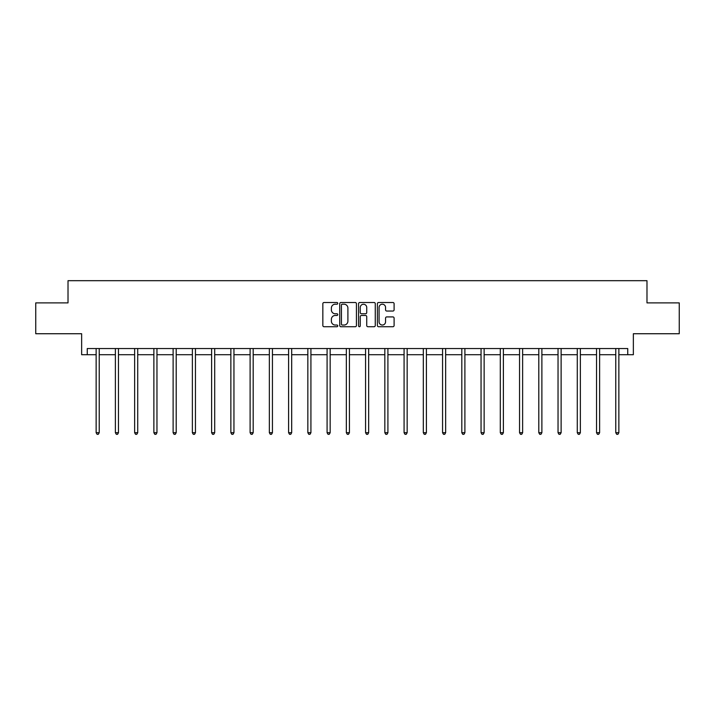 <?xml version="1.0" encoding="UTF-8"?>
<svg xmlns="http://www.w3.org/2000/svg" width="715" height="715" viewBox="0 0 715 715"><rect width="100%" height="100%" fill="white"/><g stroke="black" fill="none" stroke-linecap="round" stroke-linejoin="round"><path stroke-width="1.07" d="M337.757 303.357A0.849 0.849 0 0 0 336.917 302.508L324.047 302.508A1.207 1.207 0 0 0 322.84 303.714L322.84 325.513A1.207 1.207 0 0 0 324.047 326.728L336.917 326.728A0.849 0.849 0 0 0 337.757 325.879A0.849 0.849 0 0 0 336.917 325.03L335.246 325.03A3.879 3.879 0 0 1 331.376 321.151L331.376 319.337A3.879 3.879 0 0 1 335.246 315.467L336.917 315.467A0.849 0.849 0 0 0 337.757 314.618A0.849 0.849 0 0 0 336.917 313.769L335.246 313.769A3.879 3.879 0 0 1 331.376 309.89L331.376 308.076A3.879 3.879 0 0 1 335.246 304.206L336.917 304.206A0.849 0.849 0 0 0 337.757 303.357M87.257 354.712L87.257 348.545L627.743 348.545L627.743 354.712L633.356 354.712L633.356 333.735L679.25 333.735L679.25 302.892L646.986 302.892L646.986 280.691L68.014 280.691L68.014 302.892L35.75 302.892L35.75 333.735L81.644 333.735L81.644 354.712L96.141 354.712M392.893 311.043A1.207 1.207 0 0 0 394.099 309.836L394.099 303.714A1.207 1.207 0 0 0 392.893 302.508L378.601 302.508A1.207 1.207 0 0 0 377.386 303.714L377.386 325.513A1.207 1.207 0 0 0 378.601 326.728L392.893 326.728A1.207 1.207 0 0 0 394.099 325.513L394.099 318.13A1.207 1.207 0 0 0 392.893 316.915L386.779 316.915A1.207 1.207 0 0 0 385.564 318.13L385.564 321.795A3.235 3.235 0 0 1 382.328 325.03A3.235 3.235 0 0 1 379.084 321.795L379.084 307.441A3.235 3.235 0 0 1 382.328 304.206A3.235 3.235 0 0 1 385.564 307.441L385.564 309.836A1.207 1.207 0 0 0 386.779 311.043L392.893 311.043M356.436 303.714A1.207 1.207 0 0 0 355.23 302.508L340.939 302.508A1.207 1.207 0 0 0 339.732 303.714L339.732 325.513A1.207 1.207 0 0 0 340.939 326.728L355.23 326.728A1.207 1.207 0 0 0 356.436 325.513L356.436 303.714M359.77 302.508L374.061 302.508A1.207 1.207 0 0 1 375.268 303.714L375.268 325.513A1.207 1.207 0 0 1 374.061 326.728L367.948 326.728A1.207 1.207 0 0 1 366.732 325.513L366.732 316.673A1.207 1.207 0 0 0 365.526 315.467L361.468 315.467A1.207 1.207 0 0 0 360.253 316.673L360.253 325.879A0.849 0.849 0 0 1 359.404 326.728A0.849 0.849 0 0 1 358.564 325.879L358.564 303.714A1.207 1.207 0 0 1 359.77 302.508M99.224 354.712L115.383 354.712M118.467 354.712L134.635 354.712M137.718 354.712L153.877 354.712M156.96 354.712L173.119 354.712M176.203 354.712L192.371 354.712M195.454 354.712L211.613 354.712M214.697 354.712L230.865 354.712M233.948 354.712L250.107 354.712M253.19 354.712L269.349 354.712M272.433 354.712L288.601 354.712M291.684 354.712L307.843 354.712M310.927 354.712L327.086 354.712M330.169 354.712L346.337 354.712M349.421 354.712L365.58 354.712M368.663 354.712L384.831 354.712M387.914 354.712L404.073 354.712M407.157 354.712L423.316 354.712M426.399 354.712L442.567 354.712M445.651 354.712L461.81 354.712M464.893 354.712L481.052 354.712M484.135 354.712L500.303 354.712M503.387 354.712L519.546 354.712M522.629 354.712L538.797 354.712M541.881 354.712L558.04 354.712M561.123 354.712L577.282 354.712M580.365 354.712L596.533 354.712M599.617 354.712L615.776 354.712M618.859 354.712L627.743 354.712M342.271 304.206A0.849 0.849 0 0 0 341.421 305.046L341.421 324.181A0.849 0.849 0 0 0 342.271 325.03L344.031 325.03A3.879 3.879 0 0 0 347.901 321.151L347.901 308.076A3.879 3.879 0 0 0 344.031 304.206L342.271 304.206M366.732 307.504A3.235 3.235 0 0 0 363.497 304.259A3.235 3.235 0 0 0 360.253 307.504L360.253 312.562A1.207 1.207 0 0 0 361.468 313.769L365.526 313.769A1.207 1.207 0 0 0 366.732 312.562L366.732 307.504M99.385 348.545L99.314 348.723A1.233 1.233 0 0 0 99.224 349.188L99.224 432.709L96.141 432.709L96.141 349.188A1.233 1.233 0 0 0 96.051 348.723L95.98 348.545M99.224 432.709L98.295 434.309L97.061 434.309L96.141 432.709M118.627 348.545L118.556 348.723A1.233 1.233 0 0 0 118.467 349.188L118.467 432.709L115.383 432.709L115.383 349.188A1.233 1.233 0 0 0 115.294 348.723L115.222 348.545M118.467 432.709L117.546 434.309L116.313 434.309L115.383 432.709M137.879 348.545L137.807 348.723A1.233 1.233 0 0 0 137.718 349.188L137.718 432.709L134.635 432.709L134.635 349.188A1.233 1.233 0 0 0 134.545 348.723L134.474 348.545M137.718 432.709L136.788 434.309L135.555 434.309L134.635 432.709M157.121 348.545L157.05 348.723A1.233 1.233 0 0 0 156.96 349.188L156.96 432.709L153.877 432.709L153.877 349.188A1.233 1.233 0 0 0 153.788 348.723L153.716 348.545M156.96 432.709L156.04 434.309L154.806 434.309L153.877 432.709M176.373 348.545L176.292 348.723A1.233 1.233 0 0 0 176.203 349.188L176.203 432.709L173.119 432.709L173.119 349.188A1.233 1.233 0 0 0 173.03 348.723L172.959 348.545M176.203 432.709L175.282 434.309L174.049 434.309L173.119 432.709M195.615 348.545L195.544 348.723A1.233 1.233 0 0 0 195.454 349.188L195.454 432.709L192.371 432.709L192.371 349.188A1.233 1.233 0 0 0 192.281 348.723L192.21 348.545M195.454 432.709L194.525 434.309L193.291 434.309L192.371 432.709M214.858 348.545L214.786 348.723A1.233 1.233 0 0 0 214.697 349.188L214.697 432.709L211.613 432.709L211.613 349.188A1.233 1.233 0 0 0 211.524 348.723L211.452 348.545M214.697 432.709L213.776 434.309L212.543 434.309L211.613 432.709M234.109 348.545L234.037 348.723A1.233 1.233 0 0 0 233.948 349.188L233.948 432.709L230.865 432.709L230.865 349.188A1.233 1.233 0 0 0 230.775 348.723L230.695 348.545M233.948 432.709L233.019 434.309L231.785 434.309L230.865 432.709M253.351 348.545L253.28 348.723A1.233 1.233 0 0 0 253.19 349.188L253.19 432.709L250.107 432.709L250.107 349.188A1.233 1.233 0 0 0 250.018 348.723L249.946 348.545M253.19 432.709L252.261 434.309L251.028 434.309L250.107 432.709M272.594 348.545L272.522 348.723A1.233 1.233 0 0 0 272.433 349.188L272.433 432.709L269.349 432.709L269.349 349.188A1.233 1.233 0 0 0 269.26 348.723L269.189 348.545M272.433 432.709L271.512 434.309L270.279 434.309L269.349 432.709M291.845 348.545L291.774 348.723A1.233 1.233 0 0 0 291.684 349.188L291.684 432.709L288.601 432.709L288.601 349.188A1.233 1.233 0 0 0 288.511 348.723L288.44 348.545M291.684 432.709L290.755 434.309L289.521 434.309L288.601 432.709M311.088 348.545L311.016 348.723A1.233 1.233 0 0 0 310.927 349.188L310.927 432.709L307.843 432.709L307.843 349.188A1.233 1.233 0 0 0 307.754 348.723L307.682 348.545M310.927 432.709L310.006 434.309L308.773 434.309L307.843 432.709M330.339 348.545L330.259 348.723A1.233 1.233 0 0 0 330.169 349.188L330.169 432.709L327.086 432.709L327.086 349.188A1.233 1.233 0 0 0 326.996 348.723L326.925 348.545M330.169 432.709L329.249 434.309L328.015 434.309L327.086 432.709M349.581 348.545L349.51 348.723A1.233 1.233 0 0 0 349.421 349.188L349.421 432.709L346.337 432.709L346.337 349.188A1.233 1.233 0 0 0 346.248 348.723L346.176 348.545M349.421 432.709L348.491 434.309L347.258 434.309L346.337 432.709M368.824 348.545L368.752 348.723A1.233 1.233 0 0 0 368.663 349.188L368.663 432.709L365.58 432.709L365.58 349.188A1.233 1.233 0 0 0 365.49 348.723L365.419 348.545M368.663 432.709L367.742 434.309L366.509 434.309L365.58 432.709M388.075 348.545L388.004 348.723A1.233 1.233 0 0 0 387.914 349.188L387.914 432.709L384.831 432.709L384.831 349.188A1.233 1.233 0 0 0 384.742 348.723L384.661 348.545M387.914 432.709L386.985 434.309L385.751 434.309L384.831 432.709M407.318 348.545L407.246 348.723A1.233 1.233 0 0 0 407.157 349.188L407.157 432.709L404.073 432.709L404.073 349.188A1.233 1.233 0 0 0 403.984 348.723L403.912 348.545M407.157 432.709L406.227 434.309L404.994 434.309L404.073 432.709M426.56 348.545L426.489 348.723A1.233 1.233 0 0 0 426.399 349.188L426.399 432.709L423.316 432.709L423.316 349.188A1.233 1.233 0 0 0 423.226 348.723L423.155 348.545M426.399 432.709L425.479 434.309L424.245 434.309L423.316 432.709M445.811 348.545L445.74 348.723A1.233 1.233 0 0 0 445.651 349.188L445.651 432.709L442.567 432.709L442.567 349.188A1.233 1.233 0 0 0 442.478 348.723L442.406 348.545M445.651 432.709L444.721 434.309L443.488 434.309L442.567 432.709M465.054 348.545L464.982 348.723A1.233 1.233 0 0 0 464.893 349.188L464.893 432.709L461.81 432.709L461.81 349.188A1.233 1.233 0 0 0 461.72 348.723L461.649 348.545M464.893 432.709L463.972 434.309L462.739 434.309L461.81 432.709M484.305 348.545L484.225 348.723A1.233 1.233 0 0 0 484.135 349.188L484.135 432.709L481.052 432.709L481.052 349.188A1.233 1.233 0 0 0 480.963 348.723L480.891 348.545M484.135 432.709L483.215 434.309L481.981 434.309L481.052 432.709M503.548 348.545L503.476 348.723A1.233 1.233 0 0 0 503.387 349.188L503.387 432.709L500.303 432.709L500.303 349.188A1.233 1.233 0 0 0 500.214 348.723L500.143 348.545M503.387 432.709L502.457 434.309L501.224 434.309L500.303 432.709M522.79 348.545L522.719 348.723A1.233 1.233 0 0 0 522.629 349.188L522.629 432.709L519.546 432.709L519.546 349.188A1.233 1.233 0 0 0 519.456 348.723L519.385 348.545M522.629 432.709L521.709 434.309L520.475 434.309L519.546 432.709M542.042 348.545L541.97 348.723A1.233 1.233 0 0 0 541.881 349.188L541.881 432.709L538.797 432.709L538.797 349.188A1.233 1.233 0 0 0 538.708 348.723L538.627 348.545M541.881 432.709L540.951 434.309L539.718 434.309L538.797 432.709M561.284 348.545L561.212 348.723A1.233 1.233 0 0 0 561.123 349.188L561.123 432.709L558.04 432.709L558.04 349.188A1.233 1.233 0 0 0 557.95 348.723L557.879 348.545M561.123 432.709L560.194 434.309L558.96 434.309L558.04 432.709M580.526 348.545L580.455 348.723A1.233 1.233 0 0 0 580.365 349.188L580.365 432.709L577.282 432.709L577.282 349.188A1.233 1.233 0 0 0 577.193 348.723L577.121 348.545M580.365 432.709L579.445 434.309L578.212 434.309L577.282 432.709M599.778 348.545L599.706 348.723A1.233 1.233 0 0 0 599.617 349.188L599.617 432.709L596.533 432.709L596.533 349.188A1.233 1.233 0 0 0 596.444 348.723L596.373 348.545M599.617 432.709L598.687 434.309L597.454 434.309L596.533 432.709M619.02 348.545L618.949 348.723A1.233 1.233 0 0 0 618.859 349.188L618.859 432.709L615.776 432.709L615.776 349.188A1.233 1.233 0 0 0 615.687 348.723L615.615 348.545M618.859 432.709L617.939 434.309L616.705 434.309L615.776 432.709"/></g></svg>
